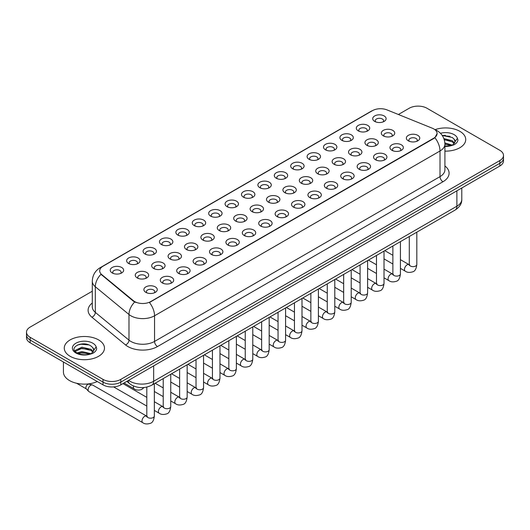 <?xml version="1.0" encoding="UTF-8"?>
<svg xmlns="http://www.w3.org/2000/svg" width="530" height="530" viewBox="0 0 530 530"><rect width="100%" height="100%" fill="white"/><g stroke="black" fill="none" stroke-linecap="round" stroke-linejoin="round"><path stroke-width="0.79" d="M358.273 130.877L358.273 130.877A6.698 3.869 180 0 1 358.28 125.405A6.698 3.869 180 0 1 367.754 125.405A6.698 3.869 180 0 1 367.754 130.877A6.698 3.869 180 0 1 358.273 130.877M366.654 131.394A4.187 2.418 0 0 0 367.204 130.195A4.187 2.418 0 0 0 365.978 128.485A4.187 2.418 0 0 0 361.414 127.962A4.187 2.418 0 0 0 358.83 130.195A4.187 2.418 0 0 0 359.373 131.394M341.87 140.351L341.87 140.351A6.698 3.869 180 0 1 341.87 134.878A6.698 3.869 180 0 1 351.35 134.878A6.698 3.869 180 0 1 351.35 140.351A6.698 3.869 180 0 1 341.87 140.351M350.25 140.861A4.187 2.418 0 0 0 350.8 139.668A4.187 2.418 0 0 0 349.568 137.959A4.187 2.418 0 0 0 345.01 137.429A4.187 2.418 0 0 0 342.42 139.668A4.187 2.418 0 0 0 342.97 140.861M325.466 149.818L325.466 149.818A6.698 3.869 180 0 1 325.466 144.352A6.698 3.869 180 0 1 334.94 144.352A6.698 3.869 180 0 1 334.94 149.818A6.698 3.869 180 0 1 325.466 149.818M333.84 150.334A4.187 2.418 0 0 0 334.39 149.135A4.187 2.418 0 0 0 333.165 147.426A4.187 2.418 0 0 0 328.6 146.903A4.187 2.418 0 0 0 326.016 149.135A4.187 2.418 0 0 0 326.566 150.334M309.063 159.291L309.063 159.291A6.698 3.869 180 0 1 309.063 153.819A6.698 3.869 180 0 1 318.537 153.819A6.698 3.869 180 0 1 318.537 159.291A6.698 3.869 180 0 1 309.063 159.291M317.437 159.808A4.187 2.418 0 0 0 317.987 158.609A4.187 2.418 0 0 0 316.761 156.9A4.187 2.418 0 0 0 312.197 156.376A4.187 2.418 0 0 0 309.613 158.609A4.187 2.418 0 0 0 310.163 159.808M292.659 168.765L292.659 168.765A6.698 3.869 180 0 1 292.659 163.293A6.698 3.869 180 0 1 302.133 163.293A6.698 3.869 180 0 1 302.133 168.765A6.698 3.869 180 0 1 292.659 168.765M301.033 169.275A4.187 2.418 0 0 0 301.583 168.076A4.187 2.418 0 0 0 300.358 166.367A4.187 2.418 0 0 0 295.793 165.844A4.187 2.418 0 0 0 293.209 168.076A4.187 2.418 0 0 0 293.759 169.275M276.249 178.232L276.249 178.232A6.698 3.869 180 0 1 276.249 172.767A6.698 3.869 180 0 1 285.73 172.767A6.698 3.869 180 0 1 285.73 178.232A6.698 3.869 180 0 1 276.249 178.232M284.63 178.749A4.187 2.418 0 0 0 285.18 177.55A4.187 2.418 0 0 0 283.954 175.841A4.187 2.418 0 0 0 279.389 175.317A4.187 2.418 0 0 0 276.806 177.55A4.187 2.418 0 0 0 277.349 178.749M259.846 187.706L259.846 187.706A6.698 3.869 180 0 1 259.846 182.234A6.698 3.869 180 0 1 269.326 182.234A6.698 3.869 180 0 1 269.326 187.706A6.698 3.869 180 0 1 259.846 187.706M268.226 188.216A4.187 2.418 0 0 0 268.776 187.024A4.187 2.418 0 0 0 267.544 185.315A4.187 2.418 0 0 0 262.986 184.791A4.187 2.418 0 0 0 260.396 187.024A4.187 2.418 0 0 0 260.945 188.216M243.442 197.18L243.442 197.18A6.698 3.869 180 0 1 243.442 191.708A6.698 3.869 180 0 1 252.916 191.708A6.698 3.869 180 0 1 252.916 197.18A6.698 3.869 180 0 1 243.442 197.18M251.816 197.69A4.187 2.418 0 0 0 252.366 196.491A4.187 2.418 0 0 0 251.14 194.782A4.187 2.418 0 0 0 246.576 194.258A4.187 2.418 0 0 0 243.992 196.491A4.187 2.418 0 0 0 244.542 197.69M227.039 206.647L227.039 206.647A6.698 3.869 180 0 1 227.039 201.175A6.698 3.869 180 0 1 236.512 201.175A6.698 3.869 180 0 1 236.512 206.647A6.698 3.869 180 0 1 227.039 206.647M235.413 207.164A4.187 2.418 0 0 0 235.963 205.965A4.187 2.418 0 0 0 234.737 204.255A4.187 2.418 0 0 0 230.172 203.732A4.187 2.418 0 0 0 227.589 205.965A4.187 2.418 0 0 0 228.138 207.164M210.635 216.121L210.635 216.121A6.698 3.869 180 0 1 210.635 210.648A6.698 3.869 180 0 1 220.109 210.648A6.698 3.869 180 0 1 220.109 216.121A6.698 3.869 180 0 1 210.635 216.121M219.009 216.631A4.187 2.418 0 0 0 219.559 215.438A4.187 2.418 0 0 0 218.333 213.729A4.187 2.418 0 0 0 213.769 213.199A4.187 2.418 0 0 0 211.185 215.438A4.187 2.418 0 0 0 211.735 216.631M194.225 225.588L194.225 225.588A6.698 3.869 180 0 1 194.225 220.122A6.698 3.869 180 0 1 203.706 220.122A6.698 3.869 180 0 1 203.706 225.588A6.698 3.869 180 0 1 194.225 225.588M202.606 226.105A4.187 2.418 0 0 0 203.156 224.906A4.187 2.418 0 0 0 201.93 223.196A4.187 2.418 0 0 0 197.365 222.673A4.187 2.418 0 0 0 194.782 224.906A4.187 2.418 0 0 0 195.325 226.105M177.822 235.062L177.822 235.062A6.698 3.869 180 0 1 177.822 229.589A6.698 3.869 180 0 1 187.302 229.589A6.698 3.869 180 0 1 187.302 235.062A6.698 3.869 180 0 1 177.822 235.062M186.202 235.572A4.187 2.418 0 0 0 186.752 234.379A4.187 2.418 0 0 0 185.52 232.67A4.187 2.418 0 0 0 180.962 232.147A4.187 2.418 0 0 0 178.371 234.379A4.187 2.418 0 0 0 178.921 235.572M161.418 244.535L161.418 244.535A6.698 3.869 180 0 1 161.418 239.063A6.698 3.869 180 0 1 170.892 239.063A6.698 3.869 180 0 1 170.892 244.535A6.698 3.869 180 0 1 161.418 244.535M169.792 245.045A4.187 2.418 0 0 0 170.342 243.846A4.187 2.418 0 0 0 169.116 242.137A4.187 2.418 0 0 0 164.552 241.614A4.187 2.418 0 0 0 161.968 243.846A4.187 2.418 0 0 0 162.518 245.045M145.015 254.002L145.015 254.002A6.698 3.869 180 0 1 145.015 248.537A6.698 3.869 180 0 1 154.488 248.537A6.698 3.869 180 0 1 154.488 254.002A6.698 3.869 180 0 1 145.015 254.002M153.389 254.519A4.187 2.418 0 0 0 153.939 253.32A4.187 2.418 0 0 0 152.713 251.611A4.187 2.418 0 0 0 148.148 251.088A4.187 2.418 0 0 0 145.564 253.32A4.187 2.418 0 0 0 146.114 254.519M128.611 263.476L128.611 263.476A6.698 3.869 180 0 1 128.611 258.004A6.698 3.869 180 0 1 138.085 258.004A6.698 3.869 180 0 1 138.085 263.476A6.698 3.869 180 0 1 128.611 263.476M136.985 263.986A4.187 2.418 0 0 0 137.535 262.794A4.187 2.418 0 0 0 136.309 261.085A4.187 2.418 0 0 0 131.745 260.561A4.187 2.418 0 0 0 129.161 262.794A4.187 2.418 0 0 0 129.711 263.986M112.201 272.95L112.201 272.95A6.698 3.869 180 0 1 112.201 267.478A6.698 3.869 180 0 1 121.681 267.478A6.698 3.869 180 0 1 121.681 272.95A6.698 3.869 180 0 1 112.201 272.95M120.582 273.46A4.187 2.418 0 0 0 121.132 272.261A4.187 2.418 0 0 0 119.906 270.552A4.187 2.418 0 0 0 115.341 270.028A4.187 2.418 0 0 0 112.751 272.261A4.187 2.418 0 0 0 113.301 273.46M374.683 121.41L374.683 121.41A6.698 3.869 180 0 1 374.683 115.938A6.698 3.869 180 0 1 384.157 115.938A6.698 3.869 180 0 1 384.157 121.41A6.698 3.869 180 0 1 374.683 121.41M383.058 121.92A4.187 2.418 0 0 0 383.607 120.721A4.187 2.418 0 0 0 382.382 119.011A4.187 2.418 0 0 0 377.817 118.488A4.187 2.418 0 0 0 375.233 120.721A4.187 2.418 0 0 0 375.783 121.92M366.892 145.326L366.892 145.326A6.698 3.869 180 0 1 366.892 139.854A6.698 3.869 180 0 1 376.366 139.854A6.698 3.869 180 0 1 376.366 145.326A6.698 3.869 180 0 1 366.892 145.326M375.273 145.836A4.187 2.418 0 0 0 375.816 144.644A4.187 2.418 0 0 0 374.591 142.934A4.187 2.418 0 0 0 370.026 142.404A4.187 2.418 0 0 0 367.442 144.644A4.187 2.418 0 0 0 367.992 145.836M350.489 154.793L350.489 154.793A6.698 3.869 180 0 1 350.489 149.327A6.698 3.869 180 0 1 359.963 149.327A6.698 3.869 180 0 1 359.963 154.793A6.698 3.869 180 0 1 350.489 154.793M358.863 155.31A4.187 2.418 0 0 0 359.413 154.111A4.187 2.418 0 0 0 358.187 152.401A4.187 2.418 0 0 0 353.623 151.878A4.187 2.418 0 0 0 351.039 154.111A4.187 2.418 0 0 0 351.589 155.31M334.085 164.267L334.085 164.267A6.698 3.869 180 0 1 334.085 158.795A6.698 3.869 180 0 1 343.559 158.795A6.698 3.869 180 0 1 343.559 164.267A6.698 3.869 180 0 1 334.085 164.267M342.459 164.777A4.187 2.418 0 0 0 343.009 163.584A4.187 2.418 0 0 0 341.784 161.875A4.187 2.418 0 0 0 337.219 161.352A4.187 2.418 0 0 0 334.635 163.584A4.187 2.418 0 0 0 335.185 164.777M317.682 173.741L317.682 173.741A6.698 3.869 180 0 1 317.682 168.268A6.698 3.869 180 0 1 327.156 168.268A6.698 3.869 180 0 1 327.156 173.741A6.698 3.869 180 0 1 317.682 173.741M326.056 174.251A4.187 2.418 0 0 0 326.606 173.052A4.187 2.418 0 0 0 325.38 171.342A4.187 2.418 0 0 0 320.816 170.819A4.187 2.418 0 0 0 318.232 173.052A4.187 2.418 0 0 0 318.775 174.251M301.272 183.208L301.272 183.208A6.698 3.869 180 0 1 301.272 177.735A6.698 3.869 180 0 1 310.752 177.742A6.698 3.869 180 0 1 310.752 183.208A6.698 3.869 180 0 1 301.272 183.208M309.652 183.724A4.187 2.418 0 0 0 310.202 182.525A4.187 2.418 0 0 0 308.97 180.816A4.187 2.418 0 0 0 304.412 180.293A4.187 2.418 0 0 0 301.822 182.525A4.187 2.418 0 0 0 302.372 183.724M284.868 192.681L284.868 192.681A6.698 3.869 180 0 1 284.868 187.209A6.698 3.869 180 0 1 294.342 187.209A6.698 3.869 180 0 1 294.342 192.681A6.698 3.869 180 0 1 284.868 192.681M293.249 193.192A4.187 2.418 0 0 0 293.792 191.999A4.187 2.418 0 0 0 292.567 190.29A4.187 2.418 0 0 0 288.002 189.766A4.187 2.418 0 0 0 285.418 191.999A4.187 2.418 0 0 0 285.968 193.192M268.465 202.155L268.465 202.155A6.698 3.869 180 0 1 268.465 196.683A6.698 3.869 180 0 1 277.939 196.683A6.698 3.869 180 0 1 277.939 202.155A6.698 3.869 180 0 1 268.465 202.155M276.839 202.665A4.187 2.418 0 0 0 277.389 201.466A4.187 2.418 0 0 0 276.163 199.757A4.187 2.418 0 0 0 271.599 199.234A4.187 2.418 0 0 0 269.015 201.466A4.187 2.418 0 0 0 269.565 202.665M252.061 211.622L252.061 211.622A6.698 3.869 180 0 1 252.061 206.15A6.698 3.869 180 0 1 261.535 206.15A6.698 3.869 180 0 1 261.535 211.622A6.698 3.869 180 0 1 252.061 211.622M260.435 212.139A4.187 2.418 0 0 0 260.985 210.94A4.187 2.418 0 0 0 259.76 209.231A4.187 2.418 0 0 0 255.195 208.707A4.187 2.418 0 0 0 252.611 210.94A4.187 2.418 0 0 0 253.161 212.139M235.658 221.096L235.658 221.096A6.698 3.869 180 0 1 235.658 215.624A6.698 3.869 180 0 1 245.132 215.624A6.698 3.869 180 0 1 245.132 221.096A6.698 3.869 180 0 1 235.658 221.096M244.032 221.606A4.187 2.418 0 0 0 244.582 220.414A4.187 2.418 0 0 0 243.356 218.698A4.187 2.418 0 0 0 238.791 218.174A4.187 2.418 0 0 0 236.208 220.414A4.187 2.418 0 0 0 236.751 221.606M219.248 230.563L219.248 230.563A6.698 3.869 180 0 1 219.248 225.098A6.698 3.869 180 0 1 228.728 225.098A6.698 3.869 180 0 1 228.728 230.563A6.698 3.869 180 0 1 219.248 230.563M227.628 231.08A4.187 2.418 0 0 0 228.178 229.881A4.187 2.418 0 0 0 226.946 228.172A4.187 2.418 0 0 0 222.388 227.648A4.187 2.418 0 0 0 219.798 229.881A4.187 2.418 0 0 0 220.347 231.08M202.844 240.037L202.844 240.037A6.698 3.869 180 0 1 202.844 234.565A6.698 3.869 180 0 1 212.318 234.565A6.698 3.869 180 0 1 212.318 240.037A6.698 3.869 180 0 1 202.844 240.037M211.225 240.547A4.187 2.418 0 0 0 211.768 239.355A4.187 2.418 0 0 0 210.542 237.645A4.187 2.418 0 0 0 205.978 237.122A4.187 2.418 0 0 0 203.394 239.355A4.187 2.418 0 0 0 203.944 240.547M186.441 249.511L186.441 249.511A6.698 3.869 180 0 1 186.441 244.038A6.698 3.869 180 0 1 195.915 244.038A6.698 3.869 180 0 1 195.915 249.511A6.698 3.869 180 0 1 186.441 249.511M194.815 250.021A4.187 2.418 0 0 0 195.365 248.822A4.187 2.418 0 0 0 194.139 247.112A4.187 2.418 0 0 0 189.574 246.589A4.187 2.418 0 0 0 186.991 248.822A4.187 2.418 0 0 0 187.54 250.021M170.037 258.978L170.037 258.978A6.698 3.869 180 0 1 170.037 253.506A6.698 3.869 180 0 1 179.511 253.506A6.698 3.869 180 0 1 179.511 258.978A6.698 3.869 180 0 1 170.037 258.978M178.411 259.495A4.187 2.418 0 0 0 178.961 258.296A4.187 2.418 0 0 0 177.735 256.586A4.187 2.418 0 0 0 173.171 256.063A4.187 2.418 0 0 0 170.587 258.296A4.187 2.418 0 0 0 171.137 259.495M153.634 268.452L153.634 268.452A6.698 3.869 180 0 1 153.634 262.979A6.698 3.869 180 0 1 163.107 262.979A6.698 3.869 180 0 1 163.107 268.452A6.698 3.869 180 0 1 153.634 268.452M162.008 268.962A4.187 2.418 0 0 0 162.558 267.769A4.187 2.418 0 0 0 161.332 266.06A4.187 2.418 0 0 0 156.767 265.537A4.187 2.418 0 0 0 154.184 267.769A4.187 2.418 0 0 0 154.727 268.962M137.224 277.925L137.224 277.925A6.698 3.869 180 0 1 137.224 272.453A6.698 3.869 180 0 1 146.704 272.453A6.698 3.869 180 0 1 146.704 277.925A6.698 3.869 180 0 1 137.224 277.925M145.604 278.435A4.187 2.418 0 0 0 146.154 277.236A4.187 2.418 0 0 0 144.922 275.527A4.187 2.418 0 0 0 140.364 275.004A4.187 2.418 0 0 0 137.774 277.236A4.187 2.418 0 0 0 138.323 278.435M383.296 135.852L383.296 135.852A6.698 3.869 180 0 1 383.296 130.38A6.698 3.869 180 0 1 392.776 130.38A6.698 3.869 180 0 1 392.776 135.852A6.698 3.869 180 0 1 383.296 135.852M391.677 136.369A4.187 2.418 0 0 0 392.226 135.17A4.187 2.418 0 0 0 390.994 133.461A4.187 2.418 0 0 0 386.436 132.937A4.187 2.418 0 0 0 383.846 135.17A4.187 2.418 0 0 0 384.396 136.369M391.915 150.301L391.915 150.301A6.698 3.869 180 0 1 391.915 144.829A6.698 3.869 180 0 1 401.389 144.829A6.698 3.869 180 0 1 401.389 150.301A6.698 3.869 180 0 1 391.915 150.301M400.289 150.811A4.187 2.418 0 0 0 400.839 149.619A4.187 2.418 0 0 0 399.613 147.903A4.187 2.418 0 0 0 395.049 147.38A4.187 2.418 0 0 0 392.465 149.619A4.187 2.418 0 0 0 393.015 150.811M375.512 159.768L375.512 159.768A6.698 3.869 180 0 1 375.512 154.303A6.698 3.869 180 0 1 384.985 154.303A6.698 3.869 180 0 1 384.985 159.768A6.698 3.869 180 0 1 375.512 159.768M383.886 160.285A4.187 2.418 0 0 0 384.435 159.086A4.187 2.418 0 0 0 383.21 157.377A4.187 2.418 0 0 0 378.645 156.853A4.187 2.418 0 0 0 376.061 159.086A4.187 2.418 0 0 0 376.611 160.285M359.108 169.242L359.108 169.242A6.698 3.869 180 0 1 359.108 163.77A6.698 3.869 180 0 1 368.582 163.77A6.698 3.869 180 0 1 368.582 169.242A6.698 3.869 180 0 1 359.108 169.242M367.482 169.752A4.187 2.418 0 0 0 368.032 168.56A4.187 2.418 0 0 0 366.806 166.851A4.187 2.418 0 0 0 362.242 166.327A4.187 2.418 0 0 0 359.658 168.56A4.187 2.418 0 0 0 360.208 169.752M342.698 178.716L342.698 178.716A6.698 3.869 180 0 1 342.698 173.244A6.698 3.869 180 0 1 352.178 173.244A6.698 3.869 180 0 1 352.178 178.716A6.698 3.869 180 0 1 342.698 178.716M351.079 179.226A4.187 2.418 0 0 0 351.628 178.027A4.187 2.418 0 0 0 350.403 176.318A4.187 2.418 0 0 0 345.838 175.794A4.187 2.418 0 0 0 343.248 178.027A4.187 2.418 0 0 0 343.798 179.226M326.294 188.183L326.294 188.183A6.698 3.869 180 0 1 326.294 182.711A6.698 3.869 180 0 1 335.775 182.711A6.698 3.869 180 0 1 335.775 188.183A6.698 3.869 180 0 1 326.294 188.183M334.675 188.7A4.187 2.418 0 0 0 335.218 187.501A4.187 2.418 0 0 0 333.993 185.791A4.187 2.418 0 0 0 329.428 185.268A4.187 2.418 0 0 0 326.844 187.501A4.187 2.418 0 0 0 327.394 188.7M309.891 197.657L309.891 197.657A6.698 3.869 180 0 1 309.891 192.185A6.698 3.869 180 0 1 319.365 192.185A6.698 3.869 180 0 1 319.365 197.657A6.698 3.869 180 0 1 309.891 197.657M318.265 198.167A4.187 2.418 0 0 0 318.815 196.974A4.187 2.418 0 0 0 317.589 195.265A4.187 2.418 0 0 0 313.025 194.735A4.187 2.418 0 0 0 310.441 196.974A4.187 2.418 0 0 0 310.991 198.167M293.488 207.124L293.488 207.124A6.698 3.869 180 0 1 293.488 201.658A6.698 3.869 180 0 1 302.961 201.658A6.698 3.869 180 0 1 302.961 207.124A6.698 3.869 180 0 1 293.488 207.124M301.861 207.641A4.187 2.418 0 0 0 302.411 206.442A4.187 2.418 0 0 0 301.186 204.732A4.187 2.418 0 0 0 296.621 204.209A4.187 2.418 0 0 0 294.037 206.442A4.187 2.418 0 0 0 294.587 207.641M277.084 216.598L277.084 216.598A6.698 3.869 180 0 1 277.084 211.125A6.698 3.869 180 0 1 286.558 211.125A6.698 3.869 180 0 1 286.558 216.598A6.698 3.869 180 0 1 277.084 216.598M285.458 217.115A4.187 2.418 0 0 0 286.008 215.915A4.187 2.418 0 0 0 284.782 214.206A4.187 2.418 0 0 0 280.218 213.683A4.187 2.418 0 0 0 277.634 215.915A4.187 2.418 0 0 0 278.184 217.115M260.674 226.071L260.674 226.071A6.698 3.869 180 0 1 260.674 220.599A6.698 3.869 180 0 1 270.154 220.599A6.698 3.869 180 0 1 270.154 226.071A6.698 3.869 180 0 1 260.674 226.071M269.055 226.582A4.187 2.418 0 0 0 269.604 225.382A4.187 2.418 0 0 0 268.379 223.673A4.187 2.418 0 0 0 263.814 223.15A4.187 2.418 0 0 0 261.224 225.382A4.187 2.418 0 0 0 261.774 226.582M244.27 235.539L244.27 235.539A6.698 3.869 180 0 1 244.27 230.073A6.698 3.869 180 0 1 253.751 230.073A6.698 3.869 180 0 1 253.751 235.539A6.698 3.869 180 0 1 244.27 235.539M252.651 236.055A4.187 2.418 0 0 0 253.194 234.856A4.187 2.418 0 0 0 251.969 233.147A4.187 2.418 0 0 0 247.404 232.624A4.187 2.418 0 0 0 244.82 234.856A4.187 2.418 0 0 0 245.37 236.055M227.867 245.012L227.867 245.012A6.698 3.869 180 0 1 227.867 239.54A6.698 3.869 180 0 1 237.341 239.54A6.698 3.869 180 0 1 237.341 245.012A6.698 3.869 180 0 1 227.867 245.012M236.241 245.523A4.187 2.418 0 0 0 236.791 244.33A4.187 2.418 0 0 0 235.565 242.621A4.187 2.418 0 0 0 231 242.097A4.187 2.418 0 0 0 228.417 244.33A4.187 2.418 0 0 0 228.967 245.523M211.463 254.486L211.463 254.486A6.698 3.869 180 0 1 211.463 249.014A6.698 3.869 180 0 1 220.937 249.014A6.698 3.869 180 0 1 220.937 254.486A6.698 3.869 180 0 1 211.463 254.486M219.837 254.996A4.187 2.418 0 0 0 220.387 253.797A4.187 2.418 0 0 0 219.162 252.088A4.187 2.418 0 0 0 214.597 251.565A4.187 2.418 0 0 0 212.013 253.797A4.187 2.418 0 0 0 212.563 254.996M195.06 263.953L195.06 263.953A6.698 3.869 180 0 1 195.06 258.481A6.698 3.869 180 0 1 204.534 258.481A6.698 3.869 180 0 1 204.534 263.953A6.698 3.869 180 0 1 195.06 263.953M203.434 264.47A4.187 2.418 0 0 0 203.984 263.271A4.187 2.418 0 0 0 202.758 261.562A4.187 2.418 0 0 0 198.194 261.038A4.187 2.418 0 0 0 195.61 263.271A4.187 2.418 0 0 0 196.16 264.47M178.65 273.427L178.65 273.427A6.698 3.869 180 0 1 178.65 267.955A6.698 3.869 180 0 1 188.13 267.955A6.698 3.869 180 0 1 188.13 273.427A6.698 3.869 180 0 1 178.65 273.427M187.03 273.937A4.187 2.418 0 0 0 187.58 272.745A4.187 2.418 0 0 0 186.355 271.035A4.187 2.418 0 0 0 181.79 270.505A4.187 2.418 0 0 0 179.2 272.745A4.187 2.418 0 0 0 179.749 273.937M162.246 282.894L162.246 282.894A6.698 3.869 180 0 1 162.246 277.428A6.698 3.869 180 0 1 171.727 277.428A6.698 3.869 180 0 1 171.727 282.894A6.698 3.869 180 0 1 162.246 282.894M170.627 283.411A4.187 2.418 0 0 0 171.17 282.212A4.187 2.418 0 0 0 169.944 280.502A4.187 2.418 0 0 0 165.38 279.979A4.187 2.418 0 0 0 162.796 282.212A4.187 2.418 0 0 0 163.346 283.411M145.843 292.368L145.843 292.368A6.698 3.869 180 0 1 145.843 286.896A6.698 3.869 180 0 1 155.316 286.896A6.698 3.869 180 0 1 155.316 292.368A6.698 3.869 180 0 1 145.843 292.368M154.217 292.878A4.187 2.418 0 0 0 154.767 291.685A4.187 2.418 0 0 0 153.541 289.976A4.187 2.418 0 0 0 148.976 289.453A4.187 2.418 0 0 0 146.393 291.685A4.187 2.418 0 0 0 146.942 292.878M408.319 140.828L408.319 140.828A6.698 3.869 180 0 1 408.319 135.355A6.698 3.869 180 0 1 417.799 135.355A6.698 3.869 180 0 1 417.799 140.828A6.698 3.869 180 0 1 408.319 140.828M416.699 141.344A4.187 2.418 0 0 0 417.249 140.145A4.187 2.418 0 0 0 416.017 138.436A4.187 2.418 0 0 0 411.459 137.913A4.187 2.418 0 0 0 408.868 140.145A4.187 2.418 0 0 0 409.418 141.344M432.275 128.2A11.309 6.526 180 0 1 433.785 128.929A11.309 6.526 180 0 1 437.098 133.547A11.309 6.526 180 0 1 433.785 138.164L150.699 301.603A11.309 6.526 180 0 1 133.441 300.729L101.733 274.586A11.309 6.526 180 0 1 99.686 270.843A11.309 6.526 180 0 1 102.999 266.226L372.51 110.624A11.309 6.526 180 0 1 386.993 109.889L432.275 128.2M459.848 131.321A20.1 11.607 0 0 0 435.07 129.658A20.1 11.607 0 0 1 459.848 131.321A20.1 11.607 0 0 1 465.731 139.529A20.1 11.607 0 0 0 459.848 131.321M98.58 339.896A20.1 11.607 0 0 0 76.678 337.378A20.1 11.607 0 0 0 64.269 348.104A20.1 11.607 0 0 0 70.152 356.306A20.1 11.607 0 0 0 92.061 358.823A20.1 11.607 0 0 0 104.47 348.104A20.1 11.607 0 0 0 98.58 339.896A20.1 11.607 0 0 0 76.678 337.378A20.1 11.607 0 0 0 64.269 348.104A20.1 11.607 0 0 0 70.152 356.306A20.1 11.607 0 0 0 92.061 358.823A20.1 11.607 0 0 0 104.47 348.104A20.1 11.607 0 0 0 98.58 339.896M437.098 133.547L434.885 137.701L433.785 138.496L149.427 302.511A14.655 8.46 60 0 1 154.548 315.787A16.748 9.672 180 0 1 130.857 315.787A16.748 9.672 180 0 1 128.982 314.502L95.32 286.743A16.748 9.672 180 0 1 92.293 281.198L92.293 306.844A16.748 9.672 0 0 0 95.32 312.389L128.982 340.141A16.748 9.672 0 0 0 130.857 341.433A16.748 9.672 0 0 0 154.548 341.433L440.006 176.629A16.748 9.672 0 0 0 444.908 169.792L444.908 144.147A16.748 9.672 180 0 1 440.006 150.984A14.655 8.46 -120 0 0 434.885 137.701M92.293 291.215L30.177 327.076A12.561 7.254 0 0 0 26.5 332.204L26.5 337.676A12.561 7.254 0 0 0 30.177 342.804L103.025 384.859L103.025 382.123A12.561 7.254 0 0 0 120.794 382.123L499.823 163.293A12.561 7.254 0 0 0 503.5 158.165A12.561 7.254 0 0 1 499.823 163.293L120.794 382.123A12.561 7.254 0 0 1 103.025 382.123L30.177 340.068L103.025 382.123L103.025 379.387A12.561 7.254 0 0 0 120.794 379.387L499.823 160.557A12.561 7.254 0 0 0 503.5 155.429A12.561 7.254 0 0 0 499.823 150.301L426.975 108.246A12.561 7.254 0 0 0 409.206 108.246L398.381 114.493M26.5 334.94A12.561 7.254 0 0 0 30.177 340.068A12.561 7.254 0 0 1 26.5 334.94M135.985 302.511L133.441 301.226L100.972 274.308A14.655 9.805 129.5 0 0 95.32 286.743L95.32 312.389A4.187 2.802 -50.5 0 1 91.895 317.198A20.942 12.091 180 0 1 92.293 303.008M444.908 151.13A20.1 11.607 0 0 0 465.731 139.529A20.1 11.607 0 0 1 444.908 151.13M26.5 332.204A12.561 7.254 0 0 0 30.177 337.332L103.025 379.387M84.144 343.904A16.748 9.672 0 0 0 79.314 344.354M445.405 135.329A16.748 9.672 0 0 0 442.272 135.528M103.025 384.859A12.561 7.254 0 0 0 120.794 384.859L499.823 166.029A12.561 7.254 0 0 0 503.5 160.901L503.5 155.429M454.959 142.232L455.098 141.583A9.467 5.466 0 0 0 454.025 139.059L452.335 137.515L442.225 135.455M444.908 146.141L451.037 145.704L453.693 144.928C456.25 143.617 457.668 141.98 457.947 140.013L457.423 138.317L452.647 145.021M444.862 142.921L452.421 145.18M444.908 144.008L451.375 145.631M443.868 138.588L452.322 140.768L454.521 143.06M444.239 139.662L452.322 141.855L454.157 143.57M454.025 139.059L455.091 141.709M442.371 135.673L450.076 136.343M444.312 139.907L449.983 140.655M444.908 144.253L449.983 145.001M63.428 361.997L63.428 372.04A20.942 12.091 0 0 0 69.562 380.586A20.942 12.091 0 0 0 97.288 381.547M93.697 350.807L93.836 350.151A9.467 5.466 0 0 0 92.763 347.627L91.074 346.083C82.342 339.909 67.807 347.965 76.784 352.755C80.447 354.742 84.773 355.246 89.769 354.279L92.432 353.503C94.989 352.192 96.407 350.549 96.685 348.588L96.162 346.892L91.385 353.589M77.062 352.92L81.918 351.542L91.16 353.749M88.715 353.57L81.176 352.927L78.175 353.47L81.918 352.629L90.113 354.199M74.942 351.165L75.227 350.343L81.918 347.203L91.061 349.343L93.26 351.628M75.2 351.476L81.918 348.29L91.061 350.429L92.896 352.145M92.763 347.627L93.83 350.284M77.466 344.99L81.176 344.242L88.815 344.911M78.162 349.131L81.176 348.581L88.715 349.23M154.349 383.707L154.349 416.01C153.832 420.383 152.474 422.827 150.281 423.344C147.168 424.305 144.67 424.093 142.775 422.695L88.881 391.577A3.77 2.173 -60 0 1 88.576 391.332A3.77 2.173 -60 0 1 88.099 389.855A3.77 2.173 -60 0 1 90.763 385.237A3.77 2.173 -60 0 1 92.286 384.906A3.77 2.173 -60 0 1 92.651 385.052L147.307 416.467M86.443 388.96A2.723 1.57 -60 0 1 86.224 388.788A2.723 1.57 -60 0 1 85.88 387.715A2.723 1.57 -60 0 1 87.801 384.382A2.723 1.57 -60 0 1 88.901 384.144L92.286 384.906M150.699 301.603L150.699 301.934M133.441 300.729L133.441 301.226M101.733 274.586L101.733 275.083M433.785 138.164L433.785 138.496M157.509 346.56A4.187 2.418 60 0 1 154.548 341.433L154.548 315.787L440.006 150.984L440.006 176.629A4.187 2.418 60 0 0 442.967 181.757L157.509 346.56A20.942 12.091 180 0 1 127.896 346.56A20.942 12.091 180 0 1 125.55 344.95L91.895 317.198M444.908 144.147C444.63 138.125 441.98 133.606 436.972 130.599L434.852 129.565A14.655 6.863 112 0 0 434.66 129.492M101.753 267.08A14.655 8.46 -120 0 0 100.236 267.65C95.228 270.658 92.578 275.176 92.293 281.198M100.236 267.65L371.285 111.168A14.655 8.46 60 0 1 372.391 110.691M134.693 302.001A14.655 9.805 129.5 0 0 128.982 314.502L128.982 340.141A4.187 2.802 -50.5 0 1 125.55 344.95M444.908 165.956A20.942 12.091 180 0 1 442.967 181.757M120.794 379.387L120.794 384.859M499.823 160.557L499.823 166.029M30.177 337.332L30.177 342.804M128.585 380.361A16.748 9.672 0 0 0 129.969 381.269A16.748 9.672 0 0 0 153.66 381.269L456.886 206.203A16.748 9.672 0 0 0 461.789 199.366C461.915 203.52 459.695 207.078 455.151 210.039L151.924 385.105A8.374 4.836 60 0 0 153.66 381.269L153.66 365.885M456.886 190.82L456.886 206.203A8.374 4.836 60 0 1 455.151 210.039M128.127 380.626A8.374 5.605 129.5 0 0 129.625 383.667L126.836 381.368M416.825 232.166L416.825 264.47A3.77 2.173 180 0 1 415.553 266.1A3.77 2.173 180 0 1 410.392 266.007A3.77 2.173 180 0 1 409.292 264.47L409.167 265.285L409.505 265.007M416.825 264.47C416.308 268.849 414.957 271.294 412.764 271.804C409.65 272.764 407.146 272.552 405.251 271.155A3.77 2.173 -60 0 1 404.675 268.134A3.77 2.173 -60 0 1 407.133 264.815A3.77 2.173 -60 0 1 407.305 264.722A3.77 2.173 -60 0 1 409.021 264.622L409.783 264.927M400.422 241.634L400.422 273.944A3.77 2.173 180 0 1 399.143 275.573A3.77 2.173 180 0 1 393.989 275.481A3.77 2.173 180 0 1 392.882 273.944L392.763 274.752L393.101 274.474M400.422 273.944C399.905 278.316 398.553 280.761 396.354 281.278C393.24 282.238 390.742 282.02 388.848 280.622A3.77 2.173 -60 0 1 388.271 277.601A3.77 2.173 -60 0 1 390.729 274.282A3.77 2.173 -60 0 1 390.901 274.189A3.77 2.173 -60 0 1 392.617 274.096L393.379 274.401M384.018 251.107L384.018 283.411A3.77 2.173 180 0 1 382.74 285.047A3.77 2.173 180 0 1 377.585 284.948A3.77 2.173 180 0 1 376.479 283.411L376.36 284.226L376.697 283.947M384.018 283.411C383.501 287.79 382.143 290.235 379.95 290.745C376.837 291.712 374.332 291.493 372.444 290.096A3.77 2.173 -60 0 1 371.861 287.075A3.77 2.173 -60 0 1 374.326 283.755A3.77 2.173 -60 0 1 374.491 283.663A3.77 2.173 -60 0 1 376.214 283.57L376.976 283.868M367.615 260.575L367.615 292.885A3.77 2.173 180 0 1 366.336 294.514A3.77 2.173 180 0 1 361.182 294.422A3.77 2.173 180 0 1 360.075 292.885L359.956 293.7L360.294 293.421M367.615 292.885C367.098 297.257 365.74 299.702 363.547 300.219C360.433 301.179 357.929 300.96 356.034 299.569A3.77 2.173 -60 0 1 355.458 296.548A3.77 2.173 -60 0 1 357.922 293.223A3.77 2.173 -60 0 1 358.088 293.136A3.77 2.173 -60 0 1 359.804 293.037L360.572 293.342M351.204 270.048L351.204 302.352A3.77 2.173 180 0 1 349.933 303.988A3.77 2.173 180 0 1 344.772 303.895A3.77 2.173 180 0 1 343.672 302.352L343.546 303.167L343.884 302.888M351.204 302.352C350.694 306.731 349.336 309.175 347.143 309.686C344.03 310.653 341.525 310.434 339.631 309.036A3.77 2.173 -60 0 1 339.054 306.015A3.77 2.173 -60 0 1 341.519 302.696A3.77 2.173 -60 0 1 341.684 302.603A3.77 2.173 -60 0 1 343.4 302.511L344.169 302.809M457.423 138.317A11.978 6.916 0 0 0 454.104 134.64A11.978 6.916 0 0 0 440.45 133.295M444.908 146.432A11.978 6.916 0 0 0 451.037 145.704M96.162 346.892A11.978 6.916 0 0 0 92.843 343.215A11.978 6.916 0 0 0 75.896 343.215A11.978 6.916 0 0 0 75.896 352.993A11.978 6.916 0 0 0 89.769 354.279M334.801 279.522L334.801 311.825A3.77 2.173 180 0 1 333.529 313.455A3.77 2.173 180 0 1 328.368 313.363A3.77 2.173 180 0 1 327.262 311.825L327.142 312.64L327.48 312.362M334.801 311.825C334.284 316.205 332.933 318.649 330.74 319.159C327.626 320.12 325.122 319.908 323.227 318.51A3.77 2.173 -60 0 1 322.651 315.489A3.77 2.173 -60 0 1 325.109 312.17A3.77 2.173 -60 0 1 325.281 312.077A3.77 2.173 -60 0 1 326.997 311.978L327.759 312.283M318.397 288.989L318.397 321.299A3.77 2.173 180 0 1 317.119 322.929A3.77 2.173 180 0 1 311.965 322.836A3.77 2.173 180 0 1 310.858 321.299L310.739 322.107L311.077 321.829M318.397 321.299C317.881 325.672 316.529 328.116 314.33 328.633C311.216 329.594 308.718 329.375 306.824 327.977A3.77 2.173 -60 0 1 306.247 324.963A3.77 2.173 -60 0 1 308.705 321.637A3.77 2.173 -60 0 1 308.877 321.551A3.77 2.173 -60 0 1 310.593 321.452L311.355 321.756M301.994 298.463L301.994 330.766A3.77 2.173 180 0 1 300.715 332.403A3.77 2.173 180 0 1 295.561 332.31A3.77 2.173 180 0 1 294.455 330.766L294.335 331.581L294.673 331.303M301.994 330.766C301.477 335.145 300.119 337.59 297.926 338.1C294.812 339.067 292.308 338.849 290.42 337.451A3.77 2.173 -60 0 1 289.837 334.43A3.77 2.173 -60 0 1 292.302 331.111A3.77 2.173 -60 0 1 292.467 331.018A3.77 2.173 -60 0 1 294.183 330.925L294.952 331.224M285.59 307.937L285.59 340.24A3.77 2.173 180 0 1 284.312 341.87A3.77 2.173 180 0 1 279.158 341.777A3.77 2.173 180 0 1 278.051 340.24L277.932 341.055L278.263 340.777M285.59 340.24C285.074 344.613 283.716 347.057 281.523 347.574C278.409 348.535 275.905 348.323 274.01 346.925A3.77 2.173 -60 0 1 273.434 343.904A3.77 2.173 -60 0 1 275.898 340.578A3.77 2.173 -60 0 1 276.064 340.492A3.77 2.173 -60 0 1 277.78 340.392L278.548 340.697M269.18 317.404L269.18 349.714A3.77 2.173 180 0 1 267.908 351.344A3.77 2.173 180 0 1 262.748 351.251A3.77 2.173 180 0 1 261.648 349.714L261.522 350.522L261.86 350.244M269.18 349.714C268.664 354.086 267.312 356.531 265.119 357.041C262.005 358.008 259.501 357.79 257.606 356.392A3.77 2.173 -60 0 1 257.03 353.371A3.77 2.173 -60 0 1 259.495 350.052A3.77 2.173 -60 0 1 259.66 349.959A3.77 2.173 -60 0 1 261.376 349.866L262.145 350.171M252.777 326.877L252.777 359.181A3.77 2.173 180 0 1 251.505 360.817A3.77 2.173 180 0 1 246.344 360.718A3.77 2.173 180 0 1 245.238 359.181L245.118 359.996L245.456 359.718M252.777 359.181C252.26 363.56 250.909 366.005 248.716 366.515C245.602 367.482 243.098 367.264 241.203 365.866A3.77 2.173 -60 0 1 240.627 362.845A3.77 2.173 -60 0 1 243.084 359.525A3.77 2.173 -60 0 1 243.257 359.433A3.77 2.173 -60 0 1 244.973 359.34L245.734 359.638M236.373 336.345L236.373 368.655A3.77 2.173 180 0 1 235.095 370.284A3.77 2.173 180 0 1 229.94 370.192A3.77 2.173 180 0 1 228.834 368.655L228.715 369.47L229.053 369.191M236.373 368.655C235.857 373.027 234.498 375.472 232.306 375.989C229.192 376.949 226.694 376.731 224.799 375.339A3.77 2.173 -60 0 1 224.223 372.318A3.77 2.173 -60 0 1 226.681 368.993A3.77 2.173 -60 0 1 226.847 368.906A3.77 2.173 -60 0 1 228.569 368.807L229.331 369.112M219.97 345.818L219.97 378.122A3.77 2.173 180 0 1 218.691 379.758A3.77 2.173 180 0 1 213.537 379.666A3.77 2.173 180 0 1 212.431 378.122L212.311 378.937L212.649 378.658M219.97 378.122C219.453 382.501 218.095 384.946 215.902 385.456C212.788 386.423 210.284 386.204 208.396 384.807A3.77 2.173 -60 0 1 207.813 381.785A3.77 2.173 -60 0 1 210.277 378.466A3.77 2.173 -60 0 1 210.443 378.374A3.77 2.173 -60 0 1 212.159 378.281L212.927 378.579M203.566 355.292L203.566 387.596A3.77 2.173 180 0 1 202.288 389.225A3.77 2.173 180 0 1 197.127 389.133A3.77 2.173 180 0 1 196.027 387.596L195.908 388.41L196.239 388.132M203.566 387.596C203.05 391.975 201.691 394.419 199.499 394.929C196.385 395.89 193.881 395.678 191.986 394.28A3.77 2.173 -60 0 1 191.41 391.259A3.77 2.173 -60 0 1 193.874 387.94A3.77 2.173 -60 0 1 194.04 387.847A3.77 2.173 -60 0 1 195.756 387.748L196.524 388.053M187.156 364.759L187.156 397.069A3.77 2.173 180 0 1 185.884 398.699A3.77 2.173 180 0 1 180.723 398.606A3.77 2.173 180 0 1 179.624 397.069L179.498 397.878L179.836 397.599M187.156 397.069C186.639 401.442 185.288 403.886 183.095 404.403C179.981 405.364 177.477 405.145 175.582 403.747A3.77 2.173 -60 0 1 175.006 400.733A3.77 2.173 -60 0 1 177.47 397.407A3.77 2.173 -60 0 1 177.636 397.321A3.77 2.173 -60 0 1 179.352 397.222L180.12 397.526M170.753 374.233L170.753 406.536A3.77 2.173 180 0 1 169.481 408.173A3.77 2.173 180 0 1 164.32 408.074A3.77 2.173 180 0 1 163.214 406.536L163.094 407.351L163.432 407.073M170.753 406.536C170.236 410.916 168.884 413.36 166.685 413.87C163.578 414.838 161.074 414.619 159.179 413.221A3.77 2.173 -60 0 1 158.602 410.2A3.77 2.173 -60 0 1 161.06 406.881A3.77 2.173 -60 0 1 161.233 406.788A3.77 2.173 -60 0 1 162.948 406.695L163.71 406.994M154.349 416.01A3.77 2.173 180 0 1 153.071 417.64A3.77 2.173 180 0 1 147.916 417.547A3.77 2.173 180 0 1 146.81 416.01L146.691 416.825L147.029 416.547M142.775 422.695A3.77 2.173 -60 0 1 142.199 419.674A3.77 2.173 -60 0 1 144.657 416.348A3.77 2.173 -60 0 1 144.822 416.262A3.77 2.173 -60 0 1 146.545 416.163M124.04 382.985L134.156 388.828A3.77 2.173 -60 0 1 133.52 386.012M371.285 111.168L373.968 109.915M151.924 385.105C145.187 388.49 138.443 388.49 131.705 385.105L129.625 383.667M461.789 199.366L461.789 187.984M405.251 271.155L400.422 268.365M392.882 264.013L384.018 258.892M409.292 236.512L409.292 264.47M409.021 264.622L400.422 259.66M392.882 255.308L384.813 250.65M388.848 280.622L384.018 277.833M376.479 273.487L367.615 268.365M392.882 245.986L392.882 273.944M392.617 274.096L384.018 269.134M376.479 264.781L368.41 260.117M372.444 290.096L367.615 287.306M360.075 282.954L351.204 277.833M376.479 255.46L376.479 283.411M376.214 283.57L367.615 278.601M360.075 274.248L352 269.591M356.034 299.569L351.204 296.78M343.672 292.427L334.801 287.306M360.075 264.927L360.075 292.885M359.804 293.037L351.204 288.075M343.672 283.722L335.596 279.065M339.631 309.036L334.801 306.247M327.262 301.895L318.397 296.78M343.672 274.401L343.672 302.352M343.4 302.511L334.801 297.549M327.262 293.196L319.192 288.532M323.227 318.51L318.397 315.721M310.858 311.368L301.994 306.247M327.262 283.875L327.262 311.825M326.997 311.978L318.397 307.016M310.858 302.663L302.789 298.006M306.824 327.977L301.994 325.195M294.455 320.842L285.59 315.721M310.858 293.342L310.858 321.299M310.593 321.452L301.994 316.49M294.455 312.137L286.385 307.473M290.42 337.451L285.59 334.662M278.051 330.309L269.18 325.195M294.455 302.815L294.455 330.766M294.183 330.925L285.59 325.957M278.051 321.611L269.975 316.947M274.01 346.925L269.18 344.136M261.648 339.783L252.777 334.662M278.051 312.283L278.051 340.24M277.78 340.392L269.18 335.43M261.648 331.078L253.572 326.42M257.606 356.392L252.777 353.603M245.238 349.257L236.373 344.136M261.648 321.756L261.648 349.714M261.376 349.866L252.777 344.904M245.238 340.551L237.168 335.887M241.203 365.866L236.373 363.076M228.834 358.724L219.97 353.603M245.238 331.23L245.238 359.181M244.973 359.34L236.373 354.371M228.834 350.019L220.765 345.361M224.799 375.339L219.97 372.55M212.431 368.198L203.566 363.076M228.834 340.697L228.834 368.655M228.569 368.807L219.97 363.845M212.431 359.492L204.361 354.828M208.396 384.807L203.566 382.017M196.027 377.665L187.156 372.55M212.431 350.171L212.431 378.122M212.159 378.281L203.566 373.319M196.027 368.966L187.951 364.302M191.986 394.28L187.156 391.491M179.624 387.139L170.753 382.017M196.027 359.645L196.027 387.596M195.756 387.748L187.156 382.786M179.624 378.433L171.548 373.776M175.582 403.747L170.753 400.965M163.214 396.612L154.349 391.491M179.624 369.112L179.624 397.069M179.352 397.222L170.753 392.26M163.214 387.907L155.144 383.243M159.179 413.221L154.349 410.432M146.81 406.079L113.619 386.913M163.214 378.586L163.214 406.536M162.948 406.695L154.349 401.727M146.81 397.374L122.96 383.607M76.552 383.25L86.324 388.894M146.81 387.079L146.81 416.01M86.224 388.788L88.576 391.332M88.536 383.886L89.047 384.177M134.156 388.828C136.011 390.219 138.516 390.431 141.669 389.477L144.061 387.529"/></g></svg>

